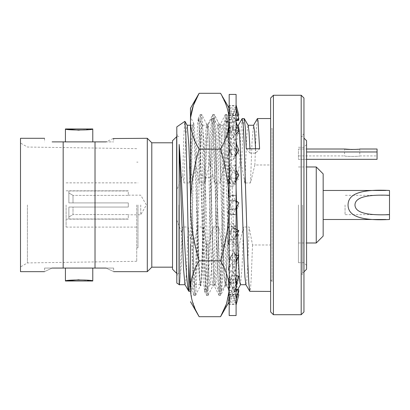 <?xml version="1.0" encoding="UTF-8"?>
<svg xmlns="http://www.w3.org/2000/svg" width="410" height="410" viewBox="0 0 410 410"><rect width="100%" height="100%" fill="white"/><g stroke="black" fill="none" stroke-linecap="round" stroke-linejoin="round"><path stroke-width="0.31" stroke-dasharray="2.05 1.54" d="M20.5 271.661L20.5 138.298M52.126 268.068L44.546 268.068L52.126 268.068C41.979 272.819 41.979 272.819 52.126 268.068L63.176 268.068L63.176 141.891L113.647 141.891L106.067 141.891L113.175 138.539M106.067 268.068L113.647 268.068L106.067 268.068C116.22 272.819 116.22 272.819 106.067 268.068L63.176 268.068M92.778 268.068L65.415 268.068M52.126 141.891L63.176 141.891M92.778 141.891L65.415 141.891M27.408 204.979L27.408 262.923L27.408 204.979M136.73 204.979L136.73 261.298L136.73 204.979M137.97 204.979L137.97 247.824L137.97 204.979M66.107 204.979L66.107 227.094L66.107 204.979M68.87 207.055L68.87 218.991L68.87 207.055L128.299 207.055L128.299 204.979L128.299 207.055L68.87 207.055L128.299 207.055L128.299 202.909L128.299 207.055L73.016 207.055L73.016 214.568L68.87 217.008L73.016 214.568L73.016 207.055L68.87 207.055L68.87 217.008L68.87 207.055M68.87 218.991L128.299 219.145L128.299 214.568L73.016 214.568L128.299 214.568L128.299 218.991L68.87 218.991L68.87 217.008L68.87 218.991M68.87 202.909L68.87 190.968L68.87 202.909L128.299 202.909L128.299 204.979L128.299 202.909L73.016 202.909L73.016 195.391L68.87 192.951L68.87 202.909L128.299 202.909L68.87 202.909L68.87 192.951L73.016 195.391L73.016 202.909L68.87 202.909M68.87 190.968L128.299 190.814L128.299 195.391L73.016 195.391L128.299 195.391L128.299 190.968L68.87 190.968L68.87 192.951L68.87 190.968M140.738 204.979L140.738 214.794L140.738 204.979M95.023 268.068L95.023 141.891M147.303 271.661L147.303 138.298M151.792 267.171L151.792 142.788M172.523 140.717L172.523 269.242M172.523 204.979L172.523 142.788L172.523 204.979M176.669 136.571L176.669 273.388M178.878 204.979L178.878 273.388L178.878 204.979M176.807 204.979L176.807 275.464L176.807 204.979M179.17 284.043C179.949 290.008 180.733 267.417 181.512 232.362L176.807 219.965L176.807 283.064M176.807 126.895L176.807 189.994L182.747 175.126L183.782 136.458L184.818 121.288M176.807 219.965L176.807 189.994M188.195 227.012L190.491 240.204L190.66 117.316M226.812 135.925L226.494 136.525L226.822 136.166L228.216 136.602L228.565 137.263L228.457 134.167L226.812 135.925L226.11 119.981L225.408 114.457L224.547 122.749L220.688 269.724L219.914 288.824L219.14 295.502L218.279 287.205L217.51 266.823L214.42 140.246L213.646 121.145L212.872 114.457L207.957 124.194C207.173 125.07 206.389 146.934 205.605 177.094L204.257 230.743L206.819 244.98L208.721 244.98L213.082 227.012L218.668 227.012L222.051 244.98L223.957 244.98L228.319 227.012L233.9 227.012L237.287 244.98L235.965 278.908L235.304 288.235L234.643 291.423L233.587 283.356L232.649 263.825L228.903 143.111L227.965 124.917L227.027 118.536L225.649 132.153L224.383 164.979L220.026 182.947L214.44 182.947L211.053 164.979L209.151 164.979L204.79 182.947L199.204 182.947L195.97 165.604L193.1 178.745L192.182 233.925L190.491 238.42M192.182 233.925L193.904 243.53L197.845 227.012L203.432 227.012L203.965 230.743L204.257 230.743M237.287 244.98L239.194 244.98L243.55 227.012L249.136 227.012L252.524 244.98L270.646 244.98L270.646 279.61L272.03 281.578L272.03 128.381L270.646 130.349L270.646 98.01M245.446 182.947L250.495 182.947L254.856 164.979L270.646 164.979L270.646 130.349M244.908 182.947L241.526 164.979L239.619 164.979L235.258 182.947L229.677 182.947L226.289 164.979C226.981 142.198 227.668 127.525 228.355 120.955L228.831 118.536L229.185 119.904L229.185 118.869L232.931 125.352L234.515 144.253L236.093 188.072M224.383 164.979L226.289 164.979M182.747 175.126L183.972 182.947L189.553 182.947L191.475 174.081L193.1 178.745M181.512 232.362L182.614 227.012L187.975 227.012M190.491 108.24L190.491 120.299M190.491 204.979L190.496 288.773C190.573 279.743 193.453 270.436 199.137 260.852C193.438 241.644 190.553 223.019 190.491 204.979C190.573 186.827 193.453 168.213 199.122 149.148C193.623 139.861 190.742 130.857 190.491 122.129M190.491 291.428L190.491 240.204M190.491 276.863L190.491 283.233M190.491 244.145L190.491 253.339M190.491 261.831L190.491 269.703M191.475 174.081L192.362 137.965L193.807 123.6L190.486 116.973L190.491 133.065L194.212 278.528L194.832 291.151L195.539 295.415L196.313 287.241L197.087 266.879L200.177 140.302L200.946 121.175L201.72 114.457L206.655 124.23L205.774 130.288L204.99 147.81L201.904 260.739L201.146 278.498L200.387 285.734L199.532 280.071L198.778 263.625L197.261 209.213L199.04 262.164L199.926 278.851L200.818 285.719L201.699 281.947L202.458 270.605L203.965 230.743M228.857 129.878L229.185 128.54L229.185 120.299L229.185 121.852L228.314 121.919L229.185 124.968L229.185 141.204L228.59 140.486L229.185 145.683L229.185 166.803L228.59 166.352L229.185 172.21L229.185 196.139L228.421 196.164L229.185 201.94L229.185 204.979C229.103 223.148 226.217 241.772 220.539 260.852C226.243 270.497 229.123 279.805 229.18 288.773L228.698 295.123L227.104 302.078M225.459 306.706L223.558 311.011M196.072 310.918L191.926 299.787L190.496 288.773M220.539 260.852L199.137 260.852M235.914 296.204L229.185 296.271L229.369 300.853L236.093 300.812L236.093 301.329L235.914 296.204L232.475 286.785L229.185 287.492L229.185 293.867L228.785 294.498M229.185 296.707L228.498 294.513M229.011 151.613L229.185 119.904M229.185 150.603L229.185 128.54M229.185 116.091L229.185 108.24L229.185 116.091M229.185 124.968L229.185 121.852M229.185 145.683L229.185 141.204M229.185 172.21L229.185 166.803M229.185 196.139L229.185 196.718L234.786 195.406M235.914 195.375L229.185 195.401L229.185 201.397L229.369 209.269L236.093 209.213L235.914 195.375L232.475 194.955L229.185 196.703L229.185 201.94M229.185 293.867L229.154 201.699M229.185 287.492L229.185 301.319L228.59 302.339L229.185 301.673L229.185 294.431L229.185 301.319M229.185 297.88L229.185 301.673M229.123 290.931L229.19 287.287L230.912 279.138L232.849 274.423L229.185 278.631L229.18 288.773L229.169 288.138L228.324 288.071M229.185 292.376L229.185 295.42M234.643 291.428L236.549 291.428L235.627 285.273L234.71 267.684L231.025 148.83L229.185 119.008L229.185 278.631M229.185 279.026L229.185 290.613L227.063 286.375L227.258 286.667L228.221 285.227L229.185 279.026M236.549 291.423L237.928 277.806L239.194 244.98M229.185 134.588L228.811 147.897L228.355 120.955M229.677 182.947L231.24 141.271L232.024 129.35L232.931 125.352M236.493 201.054L236.678 207.004M237.385 230L237.487 233.162M238.292 255.825L238.333 256.88M240.439 284.714L242.049 267.402L243.55 227.012M228.134 134.193L227.586 121.498L227.934 122.211L226.95 114.744L227.299 115.446L226.791 114.457L226.018 121.186L225.244 140.312L222.153 266.874L221.385 287.231L220.524 295.502L219.75 288.778L218.976 269.652L215.891 143.1L215.117 122.739L214.179 114.528L219.191 124.23L219.965 131.687L224.588 279.866L225.459 285.734L226.422 274.674L226.422 285.826L226.422 284.058L227.063 286.375M226.422 274.674C227.222 251.525 228.016 184.654 228.811 147.897M219.053 295.415L214.204 285.729L213.446 278.472L211.171 204.979C210.099 160.597 209.028 121.216 207.957 124.194L206.558 124.133M214.204 285.729L215.086 279.676L215.87 262.149L218.955 149.24L219.714 131.482L220.575 124.133L219.094 124.133M226.422 284.058L222.035 144.894L221.303 129.498L220.575 124.133M229.185 234.648L228.718 213.021L229.185 213.241L229.185 237.754L229.185 234.648L228.877 234.904L229.185 240.593M229.185 206.794L228.273 208.434L228.37 212.831L234.786 214.558M228.611 208.013L228.088 184.464L229.185 184.982M229.134 178.324L227.673 181.65L227.74 184.469L228.088 184.464M228.011 181.123L227.453 157.963L228.852 158.537L229.185 159.08L229.185 155.508L229.185 177.991M229.185 158.486L229.062 153.745L227.073 156.948L227.104 158.168L227.453 157.963M227.412 156.353L226.822 136.166M226.494 136.525L228.565 137.263M228.734 154.042L228.216 136.602M229.062 153.745L227.073 156.948M227.104 158.168L232.475 160.617L236.093 154.765M238.84 150.48L232.849 148L229.185 153.545M219.012 124.194C217.997 124.85 216.977 162.954 215.957 204.979L213.682 278.482L212.826 285.826L212.042 279.676L211.258 262.149L208.172 149.225L207.414 131.472L206.655 124.23M206.24 242.52L206.394 257.67L205.482 282.49L204.57 291.423L203.703 283.423L199.844 143.095L199.07 124.906L198.302 118.536L197.553 124.537L195.97 165.604M205.605 177.094L205.625 178.816M212.785 114.544L212.016 122.754L211.242 143.136L208.152 269.708L207.378 288.814L206.604 295.502L205.748 287.226L204.974 266.848L201.884 140.251L201.11 121.145L200.336 114.457L199.48 122.754L198.707 143.136L195.616 269.703L194.842 288.809L194.073 295.502L193.11 285.181L192.239 259.807L190.491 184.756M193.904 243.53L192.746 276.699L191.588 290.239L190.491 281.567M206.819 244.98L206.394 257.67M197.553 124.537L198.578 118.633L199.998 135.259L203.744 254.39L205.497 288.937L206.199 291.32L207.46 277.785L208.721 244.98M199.204 182.947L200.772 141.286L201.551 129.365L202.463 125.352L203.873 140.768L207.619 250.577L209.372 282.428L210.079 284.607L211.58 267.382L213.082 227.012M204.79 182.947L206.291 142.562L207.793 125.352L208.659 128.899L210.868 177.345L213.138 248.834L214.276 274.162L215.409 284.607L216.321 280.589L217.105 268.663L218.668 227.012M209.151 164.979L210.412 132.158L211.673 118.633L212.529 122.503L214.743 175.024L217.018 252.673L218.156 280.117L219.294 291.325L221.431 291.325L222.691 277.806L223.957 244.98M211.053 164.979L213.036 121.724L213.815 118.639L214.753 126.603L215.691 146.134L219.442 266.848L220.375 285.047L221.313 291.423M222.051 244.98L220.729 278.908L220.073 288.235L219.411 291.423M214.44 182.947L216.003 141.271L216.787 129.35L217.7 125.352L218.632 132.799L219.57 150.87L223.317 262.087L224.249 278.836L225.315 284.607L226.817 267.402L228.319 227.012M220.026 182.947L221.528 142.557L223.03 125.352L224.091 131.123L225.028 147.877L228.77 259.089L229.708 277.16L230.645 284.607L231.553 280.609L232.337 268.688L233.9 227.012M189.553 182.947L191.055 142.557L192.556 125.352L193.623 131.123L194.555 147.872L198.302 259.089L199.239 277.16L200.172 284.607L201.084 280.609L201.869 268.688L203.432 227.012M193.807 123.6L194.668 131.472L195.534 150.521L197.261 209.213M183.972 182.947L185.535 141.271L186.319 129.35L187.221 125.342M190.491 191.234L192.603 256.26L194.186 282.823L194.842 284.607L196.344 267.402L197.845 227.012M190.491 274.387C189.907 287.026 189.328 292.617 188.749 291.151M184.951 284.627L185.817 280.958L186.565 269.995L188.062 231.194M179.508 284.714L181.112 267.392L182.614 227.012M192.362 137.965L190.491 165.507M207.957 124.194L212.795 114.528L214.179 114.528L207.988 295.502L207.214 288.789L206.445 269.667L203.355 143.09L202.581 122.728L201.807 114.544M226.935 114.692L226.663 114.733L226.95 114.744M227.535 120.668L226.663 121.329L227.586 121.498M226.663 114.733L226.479 115.41L227.299 115.446M227.258 115.312L226.479 115.41M228.457 134.167L226.479 136.556M226.663 121.329L226.479 121.919L227.934 122.211M227.857 120.96L226.479 121.919M236.093 143.203L235.914 154.534L229.185 154.401L229.369 143.08L236.093 143.203L236.093 125.568L234.223 134.506L232.475 138.652L236.093 134.208M235.914 154.534L232.475 160.617M229.185 178.739L229.185 159.08M229.185 172.179L228.852 158.537M229.369 170.181L236.093 170.073L235.914 183.506L229.185 183.352L229.369 170.181L232.849 172.246L227.673 181.65M227.74 184.469L232.475 186.929L236.093 180.241M238.84 175.219L232.849 172.246M235.914 183.506L232.475 186.929M229.369 200.69L236.093 200.746L235.914 214.584L229.185 214.558L229.369 200.69L232.849 199.701L228.273 208.434M229.185 183.352L229.185 208.567L230.077 204.918M235.914 214.584L232.475 215.004L229.067 213.185M232.475 215.004L236.093 208.136M238.84 202.863L232.849 199.701M229.185 213.82L228.421 213.794M229.185 233.623L229.185 213.241M229.369 231.624L236.093 231.773L235.914 244.719L229.185 244.575L229.185 244.857L229.369 231.624L232.849 227.668L228.877 234.904M229.185 214.425L229.185 239.117L231.614 229.856M229.005 240.403L232.475 242.1L236.949 234.156M236.093 229.349L232.849 227.668M229.185 243.156L228.59 243.612M235.914 244.719L232.475 242.1M228.929 214.302L228.949 213.866M229.185 268.755L228.59 269.472M229.369 259.945L236.093 260.073L235.914 270.964L229.185 270.846L229.185 271.251L229.369 259.945L232.849 253.416L229.185 259.13M229.185 244.575L229.19 266.126C229.262 262.087 230.256 258.269 232.173 254.682M229.185 264.25L232.475 265.562L238.84 256.055M236.093 254.871L232.849 253.416M235.914 270.964L232.475 265.562M229.185 315.541L229.185 94.418M229.185 226.607L229.369 239.778L236.093 239.63L235.914 226.453L229.185 226.607L229.185 201.397L230.077 205.041L229.185 203.304M229.185 255.563L229.369 266.884L236.093 266.761L235.914 255.425L229.185 255.563L229.185 232.301M229.185 279.564L229.369 287.928L236.093 287.84L235.914 279.461L229.185 279.564L229.185 260.529M229.185 296.271L229.185 283.32M229.185 304.035L229.185 304.702L229.369 304.394L236.093 304.399L236.093 304.912L235.914 304.02L229.185 304.035L229.185 298.444M229.185 302.108L229.369 298.203L236.093 298.26L235.914 302.139L229.185 302.108L229.185 304.486L232.849 294.657L229.185 294.795M229.185 270.846L229.185 287.538L229.369 282.885L236.093 282.982L235.914 290.752L229.185 290.669L229.185 300.663L229.974 296.538L232.849 288.635L229.185 290.921M229.185 290.669L229.185 291.156M229.185 154.401L229.185 177.658M229.185 130.395L229.369 122.031L236.093 122.118L235.914 130.498L229.185 130.395L229.185 149.43M229.185 113.693L229.369 109.106L236.093 109.147L235.914 113.754L229.185 113.693L229.185 126.639M229.185 105.923L229.185 105.257L229.369 105.565L236.093 105.56L236.093 105.047L235.914 105.939L229.185 105.923L229.185 111.515M229.185 107.85L229.369 111.756L236.093 111.704L235.914 107.82L229.185 107.85L229.185 105.472L232.849 115.302L229.185 115.164M229.185 119.289L229.369 127.074L236.093 126.977L235.914 119.207L229.185 119.289L229.185 109.296L229.974 113.421L232.849 121.324L229.185 119.043M229.185 139.113L229.369 150.014L236.093 149.886L235.914 138.995L229.185 139.113L229.185 122.426L230.912 130.821L232.849 135.536L229.185 131.333M235.914 165.24L232.475 167.859L236.949 175.803L236.093 172.497L235.914 165.24L229.185 165.384L229.19 143.833C229.262 147.877 230.256 151.69 232.173 155.277L229.185 150.829M229.185 165.384L229.185 170.98L231.614 180.103L229.185 175.629M229.185 195.534L229.185 170.842L229.369 178.34L232.849 182.291L231.614 180.103M236.093 315.541L236.093 94.418M229.369 178.34L236.093 178.186L236.093 203.15L235.478 200.613L238.84 207.096L236.713 208.198M236.093 178.186L238.84 179.242L232.849 182.291M236.093 172.446L236.093 178.124M236.093 149.886L236.093 172.497M236.093 126.977L236.093 145.022M236.093 111.704L236.093 123.415M236.093 105.56L236.093 109.798M236.093 109.147L236.093 105.493M236.093 122.118L236.093 110.925L235.176 115.774L232.475 123.174L236.093 120.576M236.093 170.329L236.093 148.174C236.016 152.351 234.94 156.266 232.865 159.921M236.093 200.849L236.093 175.972L233.982 184.203M236.093 231.773L236.093 206.809L235.478 209.346M236.093 260.073L236.093 237.462M236.093 282.982L236.093 264.937M236.093 298.26L236.093 286.544M236.093 304.399L236.093 300.166M236.093 300.812L236.093 304.471M236.093 287.84L236.093 299.034L235.176 294.185M236.093 266.761L236.093 284.391L234.223 275.453L232.475 271.307L238.84 278.877L232.849 280.635L229.185 276.658M236.093 239.63L236.093 261.785C236.016 257.608 234.94 253.693 232.865 250.038L238.84 259.479L232.849 261.964L229.185 256.414M236.093 209.11L236.093 233.987L233.982 225.756L238.84 234.745L232.849 237.713L229.185 231.137M232.475 194.955L235.478 200.613M236.093 209.213L238.84 207.096M236.093 208.526L232.849 210.258L230.077 205.041M229.185 195.401L228.421 196.164M229.077 124.348C228.411 132.399 225.567 140.661 220.549 149.148C225.31 165.338 228.109 180.984 228.949 196.093M229.185 165.102L228.59 166.352M229.185 169.468L232.475 167.859M236.949 175.803L238.84 179.242M236.093 149.665L238.84 153.904L232.849 156.543M229.369 150.014L232.173 155.277M229.185 145.709L232.475 144.397L238.84 153.904M229.185 138.708L228.59 140.486M235.914 138.995L232.475 144.397M236.093 126.623L238.84 133.568L232.849 135.536M229.369 127.074L230.912 130.821M229.185 127.751L232.475 126.864L238.84 133.568M229.185 118.803L228.314 121.919M235.914 119.207L232.475 126.864M220.554 93.29L226.238 105.267M226.586 106.257L227.816 110.403M228.626 114.298L229.185 120.299M220.549 149.148L199.122 149.148M229.185 110.628L228.59 109.608L229.185 112.079M228.493 115.476L228.703 114.774M228.708 114.805L229.185 113.959M228.59 107.62L229.185 108.286M229.185 107.333L228.59 109.608M235.914 107.82L232.475 116.983L237.723 119.546M229.185 117.352L232.475 116.983M229.369 111.756L229.974 113.421M236.093 120.709L232.849 121.324M236.093 111.248L238.497 119.1M237.846 115.189L232.849 115.302M229.185 115.533L232.475 115.707L237.836 115.148M235.914 105.939L232.475 115.707M238.84 118.915L232.849 118.059L229.185 120.079M229.369 109.106L232.849 118.059M229.185 122.467L232.475 123.174M235.914 113.754L235.176 115.774M235.914 130.498L234.223 134.506M229.185 137.478L232.475 138.652M229.369 122.031L232.849 129.324L229.185 133.301M238.84 131.082L232.849 129.324M229.369 143.08L232.849 148M236.093 275.515L232.849 274.423M229.369 282.885L230.912 279.138M229.185 282.208L232.475 283.095L238.84 276.391M235.914 290.752L232.475 283.095M228.698 295.123L229.185 295.999M229.185 299.336L228.59 300.351M235.914 302.139L232.475 292.981L238.84 289.737M229.185 292.607L232.475 292.981M229.369 298.203L229.974 296.538M236.093 289.255L232.849 288.635M237.303 294.764L232.849 294.657M229.185 294.431L232.475 294.252L238.84 294.785M228.667 302.621L228.59 302.339M235.914 304.02L232.475 294.252M232.475 286.785L238.84 291.044L232.849 291.899L229.185 289.88M236.093 301.329L237.846 294.775M229.369 300.853L232.849 291.899M236.093 288.317L238.84 278.877M229.369 287.928L232.849 280.635M229.185 272.481L232.475 271.307M229.185 277.724L228.59 278.467L229.185 281.419M229.185 279.897L228.59 278.467M235.914 279.461L234.223 275.453M229.185 226.34L228.59 226.52L229.185 232.332M229.185 254.451L228.59 254.938L229.185 259.356M229.369 266.884L232.849 261.964M229.185 255.748L228.59 254.938M229.185 250.864L232.475 249.341M235.914 255.425L232.865 250.038M236.093 239.886L238.84 234.745M229.369 239.778L232.849 237.713M229.185 224.752L232.475 223.03L233.982 225.756M229.185 226.633L228.59 226.52M235.914 226.453L232.475 223.03M229.369 209.269L232.849 210.258M236.093 267.146L238.84 259.479M235.258 182.947L236.76 142.557L238.374 125.245M245.887 284.617L246.789 280.609L247.573 268.688L249.136 227.012M252.524 244.98L251.202 278.908L250.541 288.235L249.88 291.423M242.12 118.68L240.87 132.379L239.619 164.979M270.646 164.979L270.646 244.98M254.856 164.979L256.117 132.158L257.377 118.633M244.165 118.536L243.504 121.724L242.848 131.051L241.526 164.979M245.19 174.255L246.615 138.636L247.327 128.673L248.168 125.352M249.951 148.779L250.131 153.14L255.717 153.14L259.591 148.779M246.261 148.779L250.131 153.14M250.495 182.947L251.996 142.562L253.498 125.352M255.538 148.779L255.717 153.14M270.646 311.948L270.646 279.61M273.409 314.711L273.409 95.248M272.03 281.578L272.03 128.381M301.191 95.248L301.191 314.711M303.954 98.01L303.954 311.948M303.954 204.979L303.954 276.156L303.954 204.979M301.191 204.979L301.191 273.388L301.191 204.979M302.431 204.979L302.431 273.388L302.431 204.979M306.577 140.717L306.577 269.242M306.577 204.979L306.577 265.444L306.577 204.979M303.815 204.979L303.815 262.682L303.815 204.979M298.424 204.979L298.424 262.682L298.424 204.979M306.577 151.972L377.062 151.972L377.062 159.326L377.062 155.918L377.062 159.326L298.424 159.326L298.424 149.009L298.424 159.326L306.577 159.326M298.424 155.918L344.584 155.918C344.118 156.564 360.252 156.564 359.785 155.918C360.252 156.564 344.118 156.564 344.584 155.918L344.584 149.009M377.062 151.972L377.062 149.009M352.185 149.527L359.785 149.009L359.785 155.918L377.062 155.918M316.253 242.986L316.253 166.972M323.162 236.078L323.162 173.886M323.162 204.979L323.162 219.493L323.162 204.979M385.882 190.471L389.5 190.471L389.5 195.303M385.877 219.493L389.5 219.493L389.5 214.655M345.061 204.979L345.061 214.655L345.061 204.979M79.099 130.211L92.778 128.971M92.778 280.993L79.099 279.748M201.412 175.024L205.287 177.345L210.868 177.345L214.743 175.024M44.546 268.068L44.546 271.661M44.546 138.298L44.546 141.891M136.73 261.298L27.408 262.923L20.5 266.91M136.73 148.661L27.408 147.036L20.5 143.049M137.97 247.824L136.73 247.824M137.97 162.14L136.73 162.14M66.107 182.865L137.97 182.865M66.107 227.094L137.97 227.094M66.107 219.145L128.299 219.145M66.107 190.814L128.299 190.814M128.299 195.165L140.738 195.165L146.401 204.979L140.738 214.794L128.299 214.794M113.647 268.068L113.647 271.661M176.807 273.388L178.878 273.388L176.807 275.464M176.807 136.571L178.878 136.571L176.807 134.495M227.027 118.536L228.831 118.536M237.697 289.542L236.667 291.32M225.362 285.826L226.422 285.826L227.258 286.667M225.321 114.544L220.472 124.23M228.918 118.633L226.879 114.549M219.191 124.235L214.343 114.549M225.459 285.734L220.606 295.425M214.307 285.826L212.826 285.826M204.477 291.336L206.522 295.415M198.209 118.628L200.254 114.544M193.986 295.415L191.383 290.208M204.57 291.428L206.081 291.428M202.463 125.352L198.578 118.639M202.335 125.245L207.921 125.245M211.678 118.633L207.793 125.352M211.791 118.536L213.697 118.536M215.409 284.607L219.294 291.32M209.956 284.714L215.537 284.714M210.079 284.607L206.194 291.325M217.695 125.352L213.815 118.639M225.315 284.607L221.431 291.32M217.572 125.245L223.158 125.245M225.187 284.714L230.768 284.714M223.03 125.352L226.909 118.639M230.645 284.607L234.525 291.32M200.946 285.826L200.29 285.826M200.818 285.719L200.177 284.607M192.562 125.352L193.592 123.569M190.491 125.245L192.685 125.245M194.714 284.714L200.3 284.714M194.842 284.607L191.588 290.239M208.075 295.41L212.923 285.724M195.539 295.42L200.387 285.734M206.604 295.497L207.988 295.497M200.336 114.462L201.72 114.462M194.073 295.502L195.452 295.502M226.791 114.462L225.408 114.462M220.524 295.497L219.14 295.497M214.256 114.467L212.872 114.467M229.185 108.24L228.667 107.338M236.093 109.542L236.606 112.919M237.723 115.148L230.046 115.148M237.672 202.263L231.773 200.751M229.185 301.719L229.021 302.006M237.723 294.81L230.046 294.81M229.185 260.647L229.011 258.346M237.672 207.701L231.773 209.213M229.185 283.515L228.857 280.081M229.185 298.695L228.58 294.775M236.093 123.215L237.364 129.842M236.093 144.889C236.109 148.118 237.016 151.111 238.815 153.868M232.808 125.245L237.144 125.245M303.954 271.871L302.431 273.388L301.191 273.388L303.954 276.156M303.954 133.803L301.191 136.571L302.431 136.571L303.954 138.088M298.424 147.282L303.815 147.282L306.577 144.515M298.424 262.682L303.815 262.682L306.577 265.444M298.424 149.009L306.577 149.009M298.424 242.986L306.577 242.986M298.424 166.972L306.577 166.972M386.84 214.655L345.061 214.655M386.856 195.303L345.061 195.303M113.647 138.298L113.647 141.891"/><path stroke-width="0.61" d="M52.126 268.068C41.979 272.819 41.979 272.819 52.126 268.068L106.067 268.068C116.22 272.819 116.22 272.819 106.067 268.068M95.023 268.068L95.023 141.891L63.176 141.891L63.176 268.068M44.546 138.298L20.5 138.298L20.5 271.661L44.546 271.661M79.099 279.748L65.415 280.993L65.415 268.068L92.778 268.068L92.778 280.993L65.415 280.993C64.58 279.646 93.618 279.646 92.778 280.993M95.023 141.891L106.067 141.891C116.22 137.145 116.22 137.145 106.067 141.891M52.126 141.891C41.979 137.145 41.979 137.145 52.126 141.891C41.979 137.145 41.979 137.145 52.126 141.891L63.176 141.891M92.778 128.971L65.415 128.971L65.415 141.891L92.778 141.891L92.778 128.971C93.618 130.319 64.58 130.319 65.415 128.971L79.099 130.211M113.175 138.539L147.303 138.298L147.303 271.661L113.647 271.661M147.303 138.298L151.792 142.788L151.792 267.171L147.303 271.661M176.669 136.571L176.669 273.388L172.523 269.242L172.523 140.717L176.807 136.571M179.498 284.796L176.807 283.064L176.807 126.895L184.905 121.334L185.868 135.715L186.832 171.447L188.749 261.067L188.749 291.151C185.586 286.498 182.394 184.177 179.17 144.428L179.17 284.043L179.508 284.714M179.39 284.873L179.17 284.043M245.446 182.947L244.908 182.947L245.19 174.255M187.975 227.012L188.062 231.194M229.185 292.376L228.324 288.071L229.062 285.703C228.411 277.657 225.572 269.375 220.539 260.852L199.137 260.852C193.433 270.497 190.553 279.805 190.496 288.773C190.486 305.983 190.486 305.983 190.496 288.773C190.486 305.983 190.486 305.983 190.496 288.773L190.491 244.145M228.708 114.805C227.606 107.84 224.89 100.67 220.554 93.29L199.116 93.29C193.617 102.577 190.742 111.576 190.491 120.299L190.491 204.979C190.573 223.148 193.453 241.772 199.137 260.852M190.491 120.299L190.491 108.24L199.116 93.29L193.366 105.462L190.66 117.316M190.491 283.233L190.491 291.428L188.749 291.151M190.491 253.339L190.491 261.831M190.491 269.703L190.491 276.863M227.104 302.078L225.459 306.706M223.558 311.011L220.534 316.71L199.142 316.71L196.072 310.918M229.185 295.42L229.185 297.88L228.59 300.351L229.185 302.631M236.093 188.072L236.493 201.054M236.678 207.004L237.385 230M237.487 233.162L238.292 255.825M238.333 256.88L239.378 277.416L239.901 282.869L240.439 284.714M236.093 154.765L238.84 150.48L236.093 142.813M187.221 125.342L188.856 145.309L190.491 191.234M188.749 261.067C189.328 277.293 189.907 287.103 190.491 290.495M179.17 144.428L183.495 268.545L184.951 284.627M229.185 155.508L228.59 155.021L229.185 149.312M229.185 154.211L228.59 155.021M229.185 183.326L228.59 183.439L229.185 177.991M236.093 180.241L238.84 175.219L236.093 170.073M229.185 183.618L228.59 183.439M229.185 214.558L228.421 213.794L229.185 208.019M236.093 208.136L238.84 202.863L236.093 200.746M229.185 244.857L228.59 243.612L229.185 237.754M236.093 237.513L236.949 234.156L238.84 230.722L236.093 229.349M220.539 260.852C225.305 244.652 228.109 228.985 228.949 213.866M229.062 285.703L229.185 284.996M229.185 271.251L228.59 269.472L229.185 264.276M236.093 260.294L238.84 256.055L236.093 254.871M229.185 94.418L229.185 315.541L236.093 315.541L236.093 94.418L229.185 94.418M236.713 208.198L236.093 208.526M226.238 105.267L226.586 106.257M227.816 110.403L228.626 114.298M229.185 108.645L228.59 107.62L229.185 105.421M237.723 119.546L238.84 120.222L236.093 120.709M238.497 119.1L238.84 120.222M236.093 105.047L238.84 115.174L237.846 115.189M237.836 115.148L238.84 115.174M236.093 108.629L238.84 118.915L236.093 120.576M229.185 116.091L228.493 115.476L229.185 113.252M229.185 120.299L228.806 115.497M229.154 208.26L229.185 204.979C229.103 186.827 226.223 168.213 220.549 149.148C226.053 139.861 228.934 130.857 229.185 122.129M220.549 149.148L199.122 149.148C193.433 168.341 190.553 186.95 190.491 204.979M190.491 122.129C190.763 130.913 193.643 139.918 199.122 149.148M229.185 132.24L228.59 131.497L229.185 126.444M229.185 130.062L228.59 131.497M236.093 134.208L238.84 131.082L236.093 121.647M236.093 231.834L238.84 230.722M236.093 283.336L238.84 276.391L236.093 275.515M229.021 302.006L220.534 316.71L226.602 303.636L229.123 290.931M190.496 288.773C190.568 297.809 193.453 307.121 199.142 316.71L190.491 301.719M236.093 298.711L238.84 289.737L236.093 289.255M236.093 304.912L238.84 294.785L237.303 294.764M229.185 304.702L228.667 302.621M237.846 294.775L238.84 291.044L238.42 291.105M238.497 290.859L238.84 291.044M238.374 125.245L239.327 131.123L240.26 147.877L244.006 259.089L244.944 277.16L245.887 284.617M270.646 291.428L249.762 291.32L248.824 283.356L247.886 263.825L244.14 143.111L243.202 124.917L242.12 118.68M253.498 125.352L257.377 118.639L258.018 120.54L259.591 148.779L246.261 148.779L245.272 127.361L244.283 118.639L242.264 118.536M244.283 118.639L248.168 125.352L249.06 132.194L249.951 148.779M253.57 125.26L254.579 131.349L255.538 148.779M273.409 314.711L273.409 95.248L270.646 98.01L270.646 311.948L273.409 314.711L301.191 314.711L301.191 95.248L303.954 98.01L303.954 311.948L301.191 314.711M303.954 271.871L306.577 269.242L306.577 140.717L303.954 138.088M306.577 159.326L377.062 159.326L377.062 151.972L306.577 151.972M306.577 149.009L344.584 149.009C344.118 149.573 360.252 149.573 359.785 149.009L377.062 149.009L377.062 151.972M344.584 149.009L352.185 149.527M306.577 166.972L316.253 166.972L316.253 242.986L306.577 242.986M316.253 166.972L323.162 173.886L323.162 236.078L316.253 242.986M348.039 204.979C348.213 196.344 355.157 188.723 389.5 190.471L389.5 219.493C355.039 221.262 348.172 213.507 348.039 204.979M389.5 195.303C363.291 194.227 355.142 198.501 354.963 204.979C355.162 211.416 363.137 215.732 389.5 214.655L389.5 195.303L386.856 195.303M151.792 267.171L172.523 267.171M240.485 284.714L237.697 289.542M187.165 125.245L190.491 125.245M184.905 121.334L187.226 125.352M184.941 284.607L188.82 291.32M179.483 284.714L185.064 284.714M229.134 178.324L229.185 177.627M228.667 107.338L220.554 93.29M229.185 105.257L229.144 105.58M236.093 265.07C236.109 261.841 237.016 258.848 238.815 256.091M236.093 300.417L236.606 297.045M236.093 286.749L237.364 280.117M229.185 111.264L228.58 115.184M237.144 125.245L238.389 125.245M240.419 284.714L246.005 284.714M238.261 125.352L242.146 118.639M245.882 284.607L249.762 291.32M257.495 118.536L270.646 118.536M248.04 125.26L253.621 125.26M273.409 95.248L301.191 95.248M385.882 190.471L323.162 190.471M385.877 219.493L323.162 219.493M389.5 214.655L386.84 214.655M151.792 142.788L172.523 142.788"/></g></svg>
